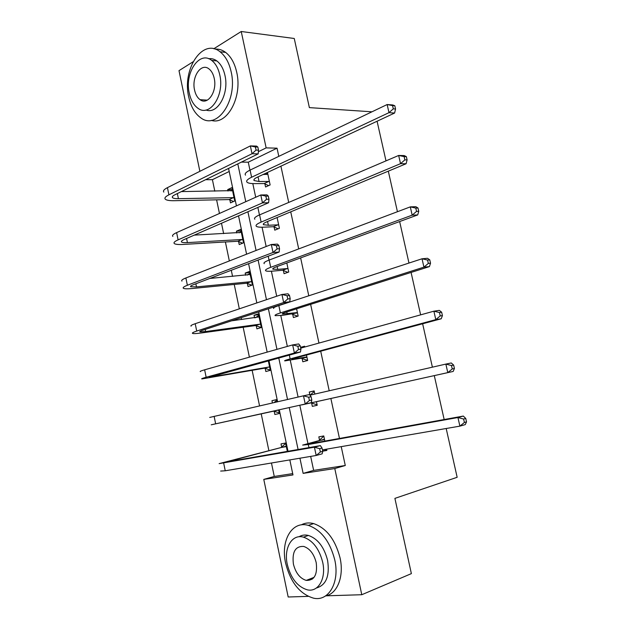 <?xml version="1.0" encoding="UTF-8"?>
<svg xmlns="http://www.w3.org/2000/svg" width="630" height="630" viewBox="0 0 630 630"><rect width="100%" height="100%" fill="white"/><g stroke="black" fill="none" stroke-linecap="round" stroke-linejoin="round"><path stroke-width="0.94" d="M205.963 100.713L205.585 100.044M312.22 579.183L311.244 578.442M308.172 596.374L288.178 596.996L263.781 479.391L292.974 474.933L289.824 459.908M271.459 463.003L274.263 476.453L263.781 479.391M229.21 171.486L212.405 179.676L214.806 191.181M216.61 199.836L219.445 213.468M221.492 223.264L223.65 233.636M225.39 241.975L229.344 260.946M231.289 270.27L232.564 276.412M234.242 284.445L239.329 308.834M241.172 317.685L241.558 319.536M243.164 327.246L249.393 357.155M252.157 370.385L259.56 405.901M261.222 413.871L268.884 450.647M212.405 179.676L205.6 179.7M199.875 171.321L178.999 70.647L193.056 61.803M213.767 48.778L241.235 31.5L266.143 147.885L258.379 151.712M371.952 111.809L309.377 107.62L294.249 38.485L241.235 31.5M446.182 428.502L457.159 477.288L394.9 498.377L411.374 573.623L361.785 594.72L326.183 595.822M377.079 121.228L386.001 160.878M388.308 171.163L397.435 211.719M399.648 221.563L408.972 263.049M411.083 272.428L420.627 314.866M422.635 323.781L432.393 367.172M434.291 375.614L444.166 419.525M274.097 227.052L274.767 230.17L279.397 228.296L277.098 217.531M292.722 314.386L293.399 317.551L298.155 316.079L296.604 308.818M312.33 406.358L317.221 405.295L312.33 406.358L311.645 403.137M317.103 404.767L310.905 402.916L315.787 401.838L301.746 404.909L453.183 371.44L447.788 372.621L445.859 364.093L309.96 395.175L309.275 392.033L314.142 390.899L314.819 394.065M316.441 401.656L317.221 405.295M278.799 156.358L277.043 148.176L248.275 162.194L249.96 170.147M252.811 183.59L255.709 197.253M257.859 207.42L259.458 214.932M262.064 227.225L266.159 246.519M268.207 256.197L269.034 260.095M271.396 271.215L276.704 296.242M280.799 315.559L287.343 346.413M290.28 360.266L298.084 397.058M299.841 405.342L307.928 443.473M310.669 456.396L313.638 470.382L345.279 465.507L341.224 446.631M339.468 438.464L330.868 398.467M329.207 390.773L320.702 351.209M318.953 343.074L310.629 304.361M308.787 295.793L300.636 257.906M298.707 248.913L290.729 211.845M288.713 202.435L280.909 166.17M322.71 451.167L326.868 450.458L326.592 449.166M319.52 440.102L318.835 436.858L323.765 435.944L324.867 441.102M302.14 358.58L302.825 361.777L307.645 360.51L306.479 355.036M300.573 347.35L304.597 346.224L304.762 347.012M283.374 270.538L284.043 273.688L288.737 272.01L286.808 262.978M264.899 183.905L265.561 187L270.128 184.929L267.466 172.455M277.043 148.176L266.143 147.885M345.279 465.507L334.782 468.539L361.785 594.72M288.02 451.363L279.279 409.768M277.602 401.759L268.955 360.636M267.167 352.123L258.725 311.945M256.835 302.935L248.582 263.679M246.59 254.189L238.526 215.838M236.431 205.868L228.564 168.423M299.935 458.207L303.132 473.382L334.782 468.539M237.801 163.879L245.779 201.687M247.905 211.751L256.079 250.464M258.103 260.048L266.466 299.691M268.388 308.779L276.956 349.359M278.767 357.95L287.532 399.475M289.241 407.563L298.108 449.576M274.263 476.453L292.698 473.61M227.997 191.016L227.698 189.606L231.927 187.622L234.73 200.97L230.486 202.891L229.855 199.907M236.785 232.966L236.415 231.171L240.699 229.375L243.519 242.826L239.219 244.566L238.589 241.55M245.653 275.239L245.196 273.058L249.535 271.443L252.386 284.996L248.023 286.555L247.385 283.524M254.583 317.851L254.048 315.276L258.442 313.842L261.316 327.505L256.898 328.876L256.252 325.812M268.309 360.817L270.309 370.338L265.836 371.519L265.191 368.44M272.428 402.94L271.955 400.688L276.468 399.641L276.948 401.909M278.625 409.909L279.381 413.516L274.845 414.501L274.2 411.39M281.665 447.016L281.011 443.898L285.587 443.048L287.359 451.482M313.638 470.382L303.132 473.382M248.275 162.194L241.424 162.107M326.765 450.001L322.694 451.096M314.165 391.01L309.275 392.033M279.381 413.493L274.845 414.501M276.491 399.743L271.955 400.688M304.707 346.76L300.589 347.437M258.623 314.693L254.048 315.276M249.787 272.656L245.196 273.058M241.03 230.95L236.415 231.171M267.632 173.25L265.781 173.242M232.328 189.551L227.698 189.606M324.458 439.197L309.944 443.504L313.756 443.11L463.294 416.068L465.751 418.454L463.609 419.037L464.397 422.486L466.531 421.887L465.751 418.454M466.531 421.887L465.239 424.62L459.892 426.132L457.939 417.525L308.298 444.528L302.644 445.095L318.945 440.638L323.804 436.133M326.663 449.489L325.883 449.284M464.397 422.486L459.892 426.132L322.442 449.883M463.609 419.037L457.939 417.525L463.294 416.068M323.883 439.732L318.945 440.638M322.757 451.363L322.048 448.056L319.662 448.686L320.371 452.001L322.757 451.363L322.135 453.852L316.173 455.474L314.417 447.19L219.13 463.633L281.09 447.536L285.666 443.441M286.248 446.182L226.532 461.987L320.386 445.623L322.048 448.056M320.371 452.001L316.173 455.474L225.241 470.783L220.65 471.067M319.662 448.686L314.417 447.19L320.386 445.623M285.666 446.702L281.09 447.536M285.603 563.094C290.517 582.419 299.88 594.129 313.669 598.201C328.766 601.65 339.909 582.23 334.766 559.889C329.947 541.406 321.135 529.901 308.33 525.381C292.036 520.482 280.468 540.579 285.603 563.094M325.442 595.996C337.334 593.901 344.24 576.434 340.058 557.881C335.247 539.5 326.442 528.066 313.645 523.593C309.125 522.428 304.991 522.861 301.25 524.885M299.022 536.776C301.817 535.035 304.944 534.594 308.401 535.445C317.709 538.658 324.111 546.958 327.592 560.361C329.892 575.97 326.151 585.191 316.386 588.01M287.296 564.464C290.832 578.364 297.517 586.821 307.345 589.837C318.323 592.491 326.387 578.403 322.678 562.212C319.19 548.746 312.779 540.398 303.471 537.154C291.863 533.744 283.587 548.187 287.296 564.464M316.205 562.622C313.945 553.896 309.787 548.502 303.731 546.438C295.391 546.021 291.95 551.904 293.407 564.078C295.683 572.985 299.959 578.427 306.227 580.395C314.323 580.592 317.646 574.67 316.205 562.622M312.842 577.82L313.409 578.135M188.724 96.941C190.858 106.667 194.875 113.62 200.765 117.818C216.996 130.552 237.998 100.296 231.147 71.796C229.1 62.661 225.39 55.983 220.027 51.762C202.758 37.509 181.92 69.221 188.724 96.941M211.294 120.361C226.95 125.559 242.644 97.13 236.73 72.324C234.683 63.228 230.974 56.59 225.611 52.384C222.264 49.904 218.744 48.817 215.043 49.124M208.672 58.747C211.538 58.314 214.271 59.047 216.87 60.945C220.784 63.984 223.485 68.82 224.973 75.458C229.328 93.744 217.5 114.652 206.026 110.006M189.284 93.193C190.819 100.162 193.678 105.163 197.867 108.203C209.648 117.55 224.729 95.532 219.791 74.994C218.303 68.323 215.602 63.465 211.688 60.417C199.363 50.274 184.377 73.056 189.284 93.193M214.216 78.317C213.255 73.986 211.491 70.836 208.939 68.875C201.064 62.433 191.394 77.025 194.56 90.043C195.544 94.5 197.371 97.713 200.041 99.666C207.687 105.777 217.397 91.507 214.216 78.317M315.787 401.838L316.528 402.058M310.07 395.152L314.275 391.521M452.261 368.952L454.419 368.479L453.639 365.077L451.482 365.534L452.261 368.952L447.788 372.621L310.905 402.916M451.482 365.534L445.859 364.093L451.261 362.967L453.639 365.077M454.419 368.479L453.183 371.44M306.219 357.045L292.068 359.297L295.651 357.95L441.244 318.772L435.802 319.63L290.139 358.903C285.721 360.108 283.957 360.769 284.831 360.895L306.96 357.297M307.621 360.407L301.408 358.336M440.236 315.921L442.417 315.591L441.654 312.212L439.472 312.543L440.236 315.921L435.802 319.63L433.889 311.181L300.738 348.13M439.472 312.543L433.889 311.181L439.338 310.377L441.654 312.212M442.417 315.591L441.244 318.772M279.24 412.823L273.467 411.185L277.995 410.185L218.602 423.187L311.236 402.704L211.223 424.809L273.467 411.185M274.058 402.57L276.633 400.412M277.995 410.185L278.728 410.398M309.401 400.515L311.803 400.003L311.102 396.727L308.7 397.231L309.401 400.515L305.235 404.019L303.487 395.813L209.719 417.43M308.7 397.231L303.487 395.813L309.495 394.553L311.102 396.727M311.803 400.003L311.236 402.704M270.246 370.03L264.458 368.204L268.931 367.014L209.223 377.331L300.431 352.02L294.391 353.036L206.144 377.244C202.521 378.252 201.096 378.811 201.876 378.929L264.458 368.204M268.931 367.014L269.664 367.243M298.533 349.508L300.943 349.114L300.25 345.862L297.84 346.256L298.533 349.508L294.391 353.036L292.666 344.909L204.632 369.818C201.009 370.857 199.6 371.448 200.387 371.606M297.84 346.256L292.666 344.909L298.707 343.941L300.25 345.862M300.943 349.114L300.431 352.02M296.73 312.622L282.468 314.055C281.838 313.772 282.988 313.157 285.925 312.212L429.416 266.608L423.927 267.144L280.382 312.921C276.034 314.331 274.326 315.244 275.263 315.669L282.445 315.354L297.47 312.897M297.722 316.213L291.981 314.11M428.337 263.411L430.534 263.198L429.77 259.859L427.581 260.056L428.337 263.411L423.927 267.144L422.037 258.78L278.83 305.582C274.483 307.03 272.79 307.983 273.735 308.456M427.581 260.056L422.037 258.78L427.534 258.292L429.77 259.859M430.534 263.198L429.416 266.608M261.214 327.529L255.52 325.56L259.93 324.174L205.64 331.553L199.93 331.852C199.371 331.593 200.301 331.065 202.71 330.262L289.721 301.801L283.657 302.526L196.718 331.065C193.142 332.262 191.78 333.042 192.607 333.427C193.638 333.766 196.521 333.616 201.269 332.971L255.52 325.56M255.504 317.733L258.757 315.354M259.93 324.174L260.67 324.434M259.087 316.906L231.556 320.827M287.76 298.974L290.194 298.691L289.509 295.478L287.075 295.746L287.76 298.974L283.657 302.526L281.941 294.47L195.213 323.702C191.654 324.923 190.291 325.749 191.134 326.167M287.075 295.746L281.941 294.47L288.02 293.8L289.509 295.478M290.194 298.691L289.721 301.801M287.319 268.553L277.736 269.38L272.94 269.191C272.278 268.711 273.389 267.931 276.279 266.844L417.698 214.932L412.17 215.161L270.711 267.317C266.419 268.931 264.773 270.097 265.773 270.805C266.718 271.333 269.144 271.42 273.05 271.089L282.626 270.246L287.319 268.553L288.06 268.852M287.855 272.325L282.626 270.246M416.548 211.397L418.761 211.31L418.005 208.002L415.792 208.081L416.548 211.397L412.17 215.161L410.295 206.876L269.168 260.04C264.891 261.694 263.253 262.899 264.253 263.655M415.792 208.081L410.295 206.876L415.831 206.695L418.005 208.002M418.761 211.31L417.698 214.932M251.835 285.193L246.653 283.24L251.008 281.673L196.489 286.902L190.709 286.745C190.118 286.311 191.008 285.634 193.386 284.713L279.114 252.047L273.01 252.472L187.37 285.272C183.85 286.65 182.535 287.658 183.417 288.304C184.495 288.902 187.417 288.973 192.181 288.524L246.653 283.24M247.299 275.097L249.929 273.318M251.008 281.673L251.74 281.949M250.173 274.483L209.814 278.452M277.098 248.897L279.539 248.732L278.854 245.542L276.412 245.7L277.098 248.897L273.01 252.472L271.317 244.495L185.881 277.972C182.369 279.373 181.062 280.421 181.952 281.106M276.412 245.7L271.317 244.495L277.428 244.109L278.854 245.542M279.539 248.732L279.114 252.047M276.853 217.633L276.279 217.87M277.98 224.831L268.356 225.264L263.498 224.697C262.789 224.02 263.86 223.075 266.711 221.855L406.098 163.745L400.522 163.666L261.119 222.091C256.89 223.91 255.307 225.32 256.355 226.32C257.347 227.06 259.804 227.343 263.734 227.178L273.349 226.729L277.98 224.831L278.728 225.162M278.161 228.792L273.349 226.729M404.87 159.878L407.098 159.918L406.358 156.642L404.121 156.594L404.87 159.878L400.522 163.666L398.664 155.46L259.591 214.877C255.37 216.728 253.795 218.177 254.851 219.216M404.121 156.594L398.664 155.46L404.247 155.586L406.358 156.642M407.098 159.918L406.098 163.745M242.613 243.188L237.849 241.251L242.148 239.494L187.417 242.605C184.251 242.77 182.306 242.574 181.566 242.014C180.944 241.408 181.802 240.581 184.141 239.534L268.6 202.734L262.474 202.884L178.101 239.865C174.636 241.416 173.368 242.644 174.297 243.542C175.423 244.401 178.377 244.7 183.165 244.44L237.849 241.251M239.172 232.848L241.164 231.596M242.148 239.494L242.889 239.802M241.329 232.391L194.276 235.124M266.522 199.277L268.978 199.23L268.301 196.072L265.852 196.111L266.522 199.277L262.474 202.884L260.788 194.977L176.62 232.62C173.163 234.202 171.903 235.47 172.848 236.407M265.852 196.111L260.788 194.977L266.931 194.875L268.301 196.072M268.978 199.23L268.6 202.734M267.837 174.203L263.001 174.541M268.719 181.471L259.048 181.511L254.126 180.558C253.386 179.7 254.418 178.589 257.229 177.243L394.6 113.046L388.986 112.668L251.606 177.243C247.44 179.259 245.913 180.904 247.015 182.188C248.055 183.149 250.543 183.629 254.489 183.613L264.151 183.558L268.719 181.471L269.467 181.818M266.332 174.549L267.734 173.73M268.608 185.614L264.151 183.558M393.301 108.848L395.545 109.006L394.813 105.761L392.561 105.596L393.301 108.848L388.986 112.668L387.151 104.541L250.086 170.092C245.928 172.14 244.409 173.825 245.527 175.148M392.561 105.596L387.151 104.541L392.773 104.966L394.813 105.761M395.545 109.006L394.6 113.046M233.533 201.513L229.115 199.584L233.36 197.647L178.408 198.671C175.242 198.718 173.266 198.371 172.502 197.639C171.84 196.867 172.667 195.898 174.975 194.733L258.19 153.87L252.024 153.744L168.911 194.827C165.493 196.56 164.28 198.001 165.257 199.159C166.43 200.261 169.415 200.781 174.219 200.702L229.115 199.584M231.115 190.977L232.47 190.197M233.36 197.647L234.1 197.97M232.557 190.622L181.338 191.607M256.048 150.113L258.513 150.168L257.843 147.042L255.378 146.971L256.048 150.113L252.024 153.744L250.354 145.908L167.446 187.645C164.036 189.41 162.823 190.882 163.816 192.079M255.378 146.971L250.354 145.908L256.528 146.081L257.843 147.042M258.513 150.168L258.19 153.87M314.661 442.953L314.488 442.158M308.96 447.647L308.298 444.528M232.218 461.255L232.045 460.38M225.241 470.783L223.697 463.231M296.738 358.698L296.525 357.714M290.139 358.903L289.32 355.06M215.649 423.817L214.121 416.328M214.869 376.575L214.649 375.504M206.144 377.244L204.632 369.818M287.201 313.858L286.792 311.937M280.382 312.921L278.83 305.582M205.64 331.553L205.207 329.443M196.718 331.065L195.213 323.702M277.736 269.38L277.129 266.537M270.711 267.317L269.168 260.04M196.489 286.902L195.851 283.776M187.37 285.272L185.881 277.972M268.356 225.264L267.553 221.508M261.119 222.091L259.591 214.877M187.417 242.605L186.567 238.479M178.101 239.865L176.62 232.62M259.048 181.511L258.056 176.849M251.606 177.243L250.086 170.092M178.408 198.671L177.361 193.56M168.911 194.827L167.446 187.645M314.079 577.34L306.227 580.395M308.401 535.445L303.471 537.154M308.33 525.381L313.645 523.593M207.309 100.154L200.041 99.666M216.87 60.945L211.688 60.417M220.027 51.762L225.611 52.384M272.94 269.191L272.829 268.656M190.709 286.745L190.606 286.233M263.498 224.697L263.34 223.981M181.566 242.014L181.432 241.329M254.126 180.558L253.937 179.676M172.502 197.639L172.329 196.804"/></g></svg>
